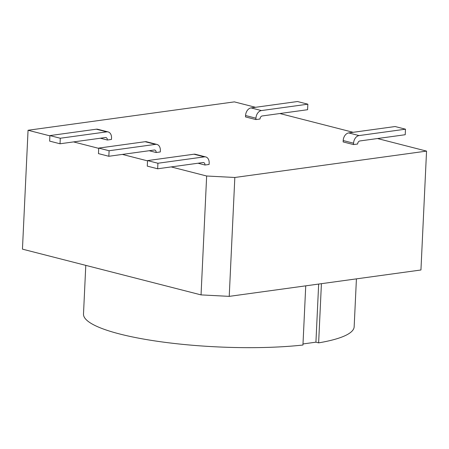 <?xml version="1.0" encoding="UTF-8"?>
<svg xmlns="http://www.w3.org/2000/svg" width="449" height="449" viewBox="0 0 449 449"><rect width="100%" height="100%" fill="white"/><g stroke="black" fill="none" stroke-linecap="round" stroke-linejoin="round"><path stroke-width="0.67" d="M204.974 165.019A2.823 2.009 104.4 0 0 203.61 162.566A2.823 2.009 104.4 0 0 203.043 162.538L157.655 168.779L157.913 163.251L204.334 156.864A7.055 5.018 -75.6 0 1 205.76 156.942A7.055 5.018 -75.6 0 1 209.167 163.066L209.099 164.452L204.974 165.019L197.998 163.228M205.76 156.942L195.382 154.282A7.055 5.018 104.4 0 0 193.957 154.209L147.536 160.59L157.913 163.251M147.536 160.59L147.278 166.124L157.655 168.779M156.157 152.514A2.823 2.009 104.4 0 0 154.798 150.061A2.823 2.009 104.4 0 0 154.226 150.033L108.838 156.274L109.101 150.746L155.517 144.359A7.055 5.018 -75.6 0 1 156.942 144.438A7.055 5.018 -75.6 0 1 160.349 150.561L160.287 151.947L156.157 152.514L149.18 150.729M156.942 144.438L146.565 141.777A7.055 5.018 104.4 0 0 145.139 141.704L98.724 148.091L109.101 150.746M98.724 148.091L98.46 153.62L108.838 156.274M107.345 140.009A2.823 2.009 104.4 0 0 105.981 137.562A2.823 2.009 104.4 0 0 105.408 137.529L60.026 143.775L60.284 138.241L106.705 131.86A7.055 5.018 -75.6 0 1 108.13 131.933A7.055 5.018 -75.6 0 1 111.537 138.062L111.47 139.443L107.345 140.009L100.368 138.225M108.13 131.933L97.747 129.278A7.055 5.018 104.4 0 0 96.327 129.2L49.906 135.587L60.284 138.241M49.906 135.587L49.643 141.115L60.026 143.775M353.582 143.197A7.055 5.018 -75.6 0 1 359.065 135.576L405.481 129.189L405.223 134.722L359.834 140.964A2.823 2.009 104.4 0 0 357.64 144.011L353.515 144.578L353.582 143.197L343.204 140.543L343.137 141.923L353.515 144.578M405.481 129.189L395.103 126.534L348.688 132.921A7.055 5.018 104.4 0 0 343.204 140.543M255.947 118.194A7.055 5.018 -75.6 0 1 261.436 110.572L307.851 104.185L307.593 109.713L262.205 115.96A2.823 2.009 104.4 0 0 260.01 119.007L255.885 119.574L255.947 118.194L245.569 115.533L245.508 116.914L255.885 119.574M307.851 104.185L297.474 101.525L251.053 107.912A7.055 5.018 104.4 0 0 245.569 115.533M206.652 176.008L234.833 177.478L229.226 296.368L201.045 294.892L206.652 176.008L171.176 166.921M147.525 160.86L122.364 154.417M98.707 148.355L73.546 141.912M49.895 135.856L28.057 130.261L234.361 101.878L255.52 107.3M201.045 294.892L22.45 249.144L28.057 130.261M377.486 138.533L426.55 151.105L234.833 177.478M279.856 113.53L353.155 132.303M426.55 151.105L420.943 269.989L229.226 296.368M303.002 343.951L315.922 342.172L318.627 342.868A135.48 26.547 2.7 0 0 354.16 326.777L356.422 278.868M85.787 265.37L83.497 314.008A135.48 26.547 2.7 0 0 159.395 341.571A135.48 26.547 2.7 0 0 302.946 345.023L305.741 285.839M321.417 283.684L318.627 342.868M318.661 284.06L315.922 342.172M193.957 154.209L204.334 156.864M145.139 141.704L155.517 144.359M96.327 129.2L106.705 131.86M359.065 135.576L348.688 132.921M261.436 110.572L251.053 107.912"/></g></svg>
